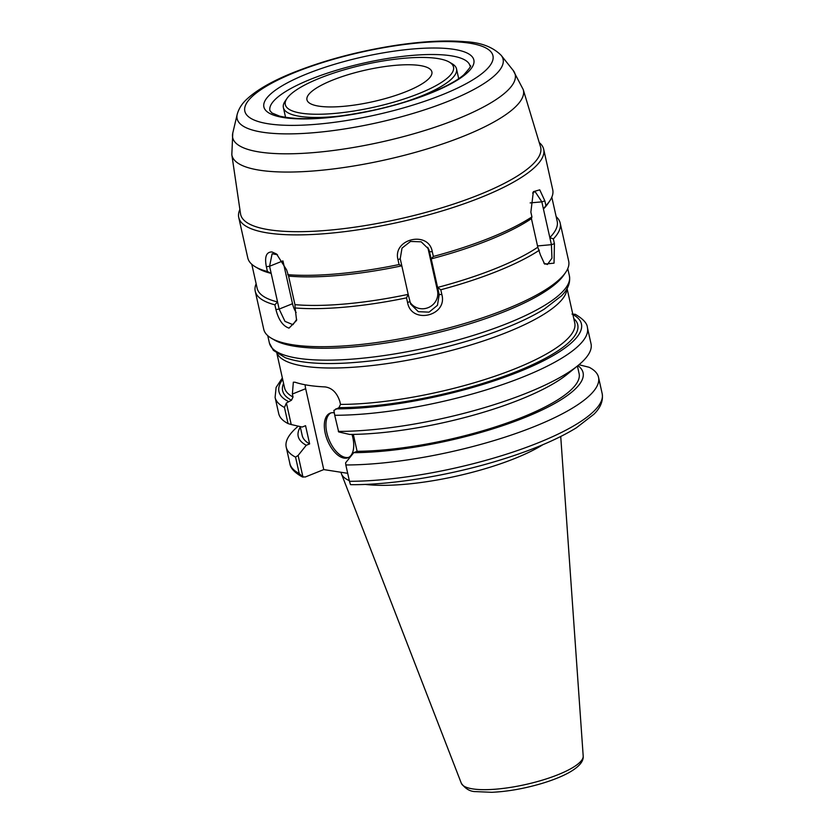 <?xml version="1.0" encoding="UTF-8"?>
<svg xmlns="http://www.w3.org/2000/svg" width="834" height="834" viewBox="0 0 834 834"><rect width="100%" height="100%" fill="white"/><g stroke="black" fill="none" stroke-linecap="round" stroke-linejoin="round"><path stroke-width="1.25" d="M319.86 78.125A86.183 21.83 167.4 0 1 449.338 62.123A86.183 21.83 167.4 0 1 374.174 107.148A86.183 21.83 167.4 0 1 287 98.412A86.183 21.83 167.4 0 1 319.86 78.125M287 98.412L285.113 101.164A88.706 22.466 -12.6 0 0 283.383 107.576A88.706 22.466 -12.6 0 0 343.368 115.645M405.668 101.717A88.706 22.466 -12.6 0 0 420.951 96.181A88.706 22.466 -12.6 0 0 456.511 68.878A88.706 22.466 -12.6 0 0 452.205 63.811L449.338 62.123M406.221 91.584A64.01 16.211 167.4 0 1 342.618 106.418A64.01 16.211 167.4 0 1 306.954 99.809A64.01 16.211 167.4 0 1 365.876 70.025A64.01 16.211 167.4 0 1 431.876 71.88A64.01 16.211 167.4 0 1 406.221 91.584M282.361 377.938L276.106 387.414L275.095 397.432A160.013 40.532 -12.6 0 0 284.457 407.451L286.406 403.01L291.493 400.216L293.036 397.005L292.369 394.034L293.339 382.201L295.08 382.233A148.671 37.655 -12.6 0 0 325.166 386.924C332.088 387.935 336.988 392.772 339.834 401.435L340.501 404.407L338.958 407.618L333.881 410.411L334.726 415.28A160.013 40.532 -12.6 0 0 503.642 384.193A160.013 40.532 -12.6 0 0 587.417 327.626C587.219 323.383 583.154 318.942 575.241 314.293L572.009 314.084M305.129 384.776A15.116 7.923 -111.9 0 0 305.671 388.696L323.759 469.584L305.275 476.996L302.033 476.787C294.36 472.43 290.305 467.989 289.857 463.454L286.208 447.118A160.013 40.532 -12.6 0 0 295.559 457.136L299.208 473.472A160.013 40.532 167.4 0 1 289.857 463.454M347.695 473.316L323.759 469.584M350.457 484.575L351.302 484.679C390.124 484.94 444.261 476.391 491.685 462.568C527.317 452.153 555.548 440.571 576.346 427.821L593.839 414.289C600.522 407.784 603.305 400.904 602.179 393.648A160.013 40.532 167.4 0 1 518.394 450.214A160.013 40.532 167.4 0 1 349.477 481.301L350.457 484.575M353.324 434.399L357.098 451.309L353.731 452.664L345.599 462.839L345.829 464.965A160.013 40.532 -12.6 0 0 514.745 433.878A160.013 40.532 -12.6 0 0 598.531 377.312A160.013 40.532 -12.6 0 0 589.169 367.294L578.973 364.729M334.726 415.28L338.687 431.939L349.665 434.441A145.95 36.967 -12.6 0 0 567.183 374.31L578.056 365.49A160.013 40.532 -12.6 0 0 591.025 343.754L587.417 327.626M349.477 481.301L345.829 464.965M300.303 427.029A145.95 36.967 -12.6 0 0 306.266 445.262L298.124 455.437L302.982 477.173L299.208 473.472M365.25 484.408A112.006 28.366 -12.6 0 0 514.87 458.45A112.006 28.366 -12.6 0 0 542.882 444.699M341.043 472.273A112.006 28.366 -12.6 0 0 341.46 473.889A112.006 28.366 -12.6 0 0 349.331 480.624M306.266 445.262L309.633 443.917L305.557 425.684L302.189 427.039L291.222 424.537L286.406 403.01M338.323 431.407A160.013 40.532 -12.6 0 0 578.056 365.49M284.457 407.451L288.064 423.578L291.222 424.537M275.095 397.432L278.702 413.57A160.013 40.532 -12.6 0 0 288.064 423.578M298.124 455.437L295.559 457.136M298.259 426.143A160.013 40.532 -12.6 0 0 286.208 447.118M330.91 412.913A23.998 12.573 -111.9 0 0 327.991 436.87A23.998 12.573 -111.9 0 0 345.693 457.47A23.998 12.573 -111.9 0 0 348.748 457.355M351.99 434.42A23.998 12.573 68.1 0 1 347.976 457.73A23.998 12.573 68.1 0 1 344.098 458.116A23.998 12.573 68.1 0 1 326.146 436.735A23.998 12.573 68.1 0 1 330.097 413.174A23.998 12.573 68.1 0 1 334.236 412.84M300.209 426.591L302.2 435.494A141.874 35.935 -12.6 0 0 309.633 443.917M357.098 451.309A141.874 35.935 -12.6 0 0 505.967 423.359A141.874 35.935 -12.6 0 0 579.109 373.601L577.409 366.011M353.731 452.664A145.95 36.967 -12.6 0 0 520.739 419.148A145.95 36.967 -12.6 0 0 577.899 365.615M532.613 192.977L535.074 191.57L541.839 201.849L543.434 208.98L545.916 205.623L544.852 200.869L539.754 189.839L533.353 191.664L530.862 212.128L531.925 216.892L531.435 218.644L537.805 247.198L540.432 254.954L544.623 264.086L554.037 263.158L554.422 243.684L553.359 238.931L549.825 237.544L551.42 244.675L551.962 258.144L547.385 264.524L543.81 263.044M543.434 208.98L543.424 208.99A153.717 38.937 -12.6 0 0 547.792 203.798L549.669 201.046A156.239 39.573 -12.6 0 0 552.734 189.756L543.695 149.307A156.239 39.573 -12.6 0 0 539.244 142.562M545.916 205.623A156.239 39.573 -12.6 0 0 549.669 201.046M543.424 208.99L549.825 237.544A153.717 38.937 -12.6 0 0 557.185 221.229L551.816 197.21M531.425 218.654A153.717 38.937 -12.6 0 1 431.209 258.874L433.346 256.455L432.283 251.701C428.603 230.205 392.272 238.805 398.016 259.801L399.079 264.555L401.811 265.817L400.226 258.696L402.019 248.115L410.495 241.453L421.18 241.808L428.78 249.199L431.209 258.863L439.184 294.558L437.464 305.296L429.062 312.145L418.324 311.676L410.641 304.076L408.201 294.392L406.523 297.863L407.586 302.627C411.485 324.624 447.816 316.023 441.853 294.517L440.79 289.763L437.6 287.438A153.717 38.937 -12.6 0 0 537.805 247.198M440.79 289.763A156.239 39.573 -12.6 0 0 539.369 250.2M433.346 256.455A156.239 39.573 -12.6 0 0 531.925 216.892M409.911 302.012A15.116 14.605 156.5 0 0 437.454 290.566L427.884 247.75A15.116 14.605 156.5 0 0 427.769 247.302M266.359 266.744L267.422 271.498L271.175 273.375L269.58 266.255L266.359 266.744C264.441 256.83 266.307 251.899 271.967 251.951L276.565 254.016L286.625 269.893L288.574 276.096A153.717 38.937 -12.6 0 0 401.821 265.827L408.201 294.392M288.574 276.096L294.955 304.65A153.717 38.937 -12.6 0 0 408.201 294.371M294.955 304.65L295.132 307.965A156.239 39.573 -12.6 0 0 406.523 297.863M282.893 260.906L269.58 266.255L272.113 253.786L277.472 254.704M287.688 274.667A156.239 39.573 -12.6 0 0 399.079 264.555M296.706 319.38L292.953 324.676L284.978 321.371L279.15 309.08L271.175 273.375M282.976 261.052L292.515 303.712A15.116 7.923 -111.9 0 0 296.153 312.521M289.002 328.148L296.591 320.423L295.132 307.965M251.785 264.274L257.153 288.293A153.717 38.937 -12.6 0 0 277.566 301.939L274.866 304.806L275.929 309.57C278.556 319.87 282.914 326.052 289.012 328.127M256.142 283.758A156.239 39.573 -12.6 0 0 255.235 291.222A156.239 39.573 -12.6 0 0 274.866 304.806M239.9 209.48A156.239 39.573 -12.6 0 0 238.743 217.465L247.781 257.914A156.239 39.573 -12.6 0 0 255.36 266.838A156.239 39.573 -12.6 0 0 267.422 271.498M255.36 266.838L258.238 268.517A153.717 38.937 -12.6 0 0 271.186 273.385M553.359 238.931A156.239 39.573 -12.6 0 0 560.177 223.053A156.239 39.573 -12.6 0 0 556.174 216.694M255.235 291.222L263.742 329.284A156.239 39.573 -12.6 0 0 271.321 338.208A156.239 39.573 -12.6 0 0 292.713 344.776A156.239 39.573 -12.6 0 0 448.087 328.148A156.239 39.573 -12.6 0 0 565.629 272.426A156.239 39.573 -12.6 0 0 568.684 261.125L560.177 223.053M238.743 217.465A156.239 39.573 -12.6 0 0 267.724 232.957A156.239 39.573 -12.6 0 0 442.541 210.814A156.239 39.573 -12.6 0 0 543.695 149.307M269.184 229.777A153.717 38.937 -12.6 0 0 442.5 207.593A153.717 38.937 -12.6 0 0 540.515 146.774L523.231 89.572A149.328 37.822 -12.6 0 1 428.019 148.65A149.328 37.822 -12.6 0 1 259.645 170.209A149.328 37.822 -12.6 0 1 231.821 154.707L240.536 213.827A153.717 38.937 -12.6 0 0 269.184 229.777M271.321 338.208L274.188 339.897A153.717 38.937 -12.6 0 0 295.246 346.35A153.717 38.937 -12.6 0 0 448.108 329.993A153.717 38.937 -12.6 0 0 563.742 275.168L565.629 272.426M277.222 353.637A148.671 37.655 -12.6 0 0 304.014 366.168A148.671 37.655 -12.6 0 0 507.02 332.318A148.671 37.655 -12.6 0 0 566.859 288.898M567.068 288.533L574.762 322.956A148.671 37.655 167.4 0 1 515.162 368.722A148.671 37.655 167.4 0 1 340.501 404.407M293.036 397.005A148.671 37.655 167.4 0 1 284.571 387.831L276.878 353.397M338.958 407.618A151.194 38.291 -12.6 0 0 510.252 374.007A151.194 38.291 -12.6 0 0 573.771 318.546M283.581 383.411A151.194 38.291 -12.6 0 0 291.493 400.216M305.671 388.696L292.369 394.034M288.387 401.467A154.978 39.25 167.4 0 1 282.684 379.397M572.875 314.533A154.978 39.25 167.4 0 1 518.289 372.068A154.978 39.25 167.4 0 1 335.862 408.868M472.753 788.901A62.477 15.825 167.4 0 1 461.338 783.293C465.435 788.891 470.24 791.664 475.766 791.612L491.779 792.3C507.635 791.57 524.336 788.62 541.881 783.449C552.702 780.186 561.73 776.569 568.986 772.586C578.973 766.936 583.717 761.421 583.195 756.052A62.477 15.825 167.4 0 1 558.061 774.682A62.477 15.825 167.4 0 1 472.753 788.901M530.163 202.912L541.839 201.849L544.852 200.869M537.523 245.936L551.42 244.675L554.422 243.684M400.226 258.696L398.016 259.801M427.884 247.75L429.614 251.743L432.283 251.701M437.454 290.566L439.184 294.558L441.853 294.517M409.796 301.512L407.586 302.627M292.515 303.712L279.15 309.08L275.95 309.56M269.882 110.557A102.53 25.969 167.4 0 1 311.009 79.126A102.53 25.969 167.4 0 1 412.684 55.367A102.53 25.969 167.4 0 1 469.99 65.834C471.908 65.094 469.834 68.096 463.777 74.831C450.006 86.924 411.975 102.029 372.308 110.442C330.952 118.918 300.021 120.805 279.494 116.103L271.926 112.965L269.882 110.557M501.182 55.346C492.779 46.923 480.676 42.367 464.882 41.7C446.023 40.105 423.307 41.273 396.723 45.203C359.579 50.916 325.385 59.923 294.152 72.235C273.01 80.658 257.352 89.54 247.166 98.881C242.173 103.322 238.858 108.483 237.2 114.352A136.265 34.517 -12.6 0 0 262.397 132.199A136.265 34.517 -12.6 0 0 422.463 110.515A136.265 34.517 -12.6 0 0 501.182 55.346L513.16 70.39A144.73 36.654 167.4 0 1 429.552 128.989A144.73 36.654 167.4 0 1 259.541 152.017A144.73 36.654 167.4 0 1 232.769 133.065L231.821 154.707M295.778 72.078A127.133 32.203 167.4 0 1 492.467 54.231A127.133 32.203 167.4 0 1 318.411 124.099A127.133 32.203 167.4 0 1 295.778 72.078M307.027 73.83A107.565 27.241 -12.6 0 0 326.177 117.844A107.565 27.241 -12.6 0 0 473.441 58.734A107.565 27.241 -12.6 0 0 307.027 73.83M269.392 343.014L273.385 350.374L285.249 357.692C299.114 362.696 319.391 364.489 346.068 363.071C387.007 360.601 429.458 352.667 473.42 339.261C502.975 330.003 526.598 319.954 544.3 309.112L561.355 295.945C567.808 289.669 570.498 283.007 569.413 275.95A153.717 38.937 167.4 0 1 469.896 336.467A153.717 38.937 167.4 0 1 297.905 358.245A153.717 38.937 167.4 0 1 269.392 343.014L267.745 335.643M458.7 78.657L456.511 68.878M285.562 117.354L283.383 107.576M602.179 393.648L598.531 377.312M583.195 756.052L560.729 436.516M461.338 783.293L341.46 473.889M513.16 70.39L523.231 89.572M237.2 114.352L232.769 133.065M569.413 275.95L567.766 268.579"/></g></svg>
